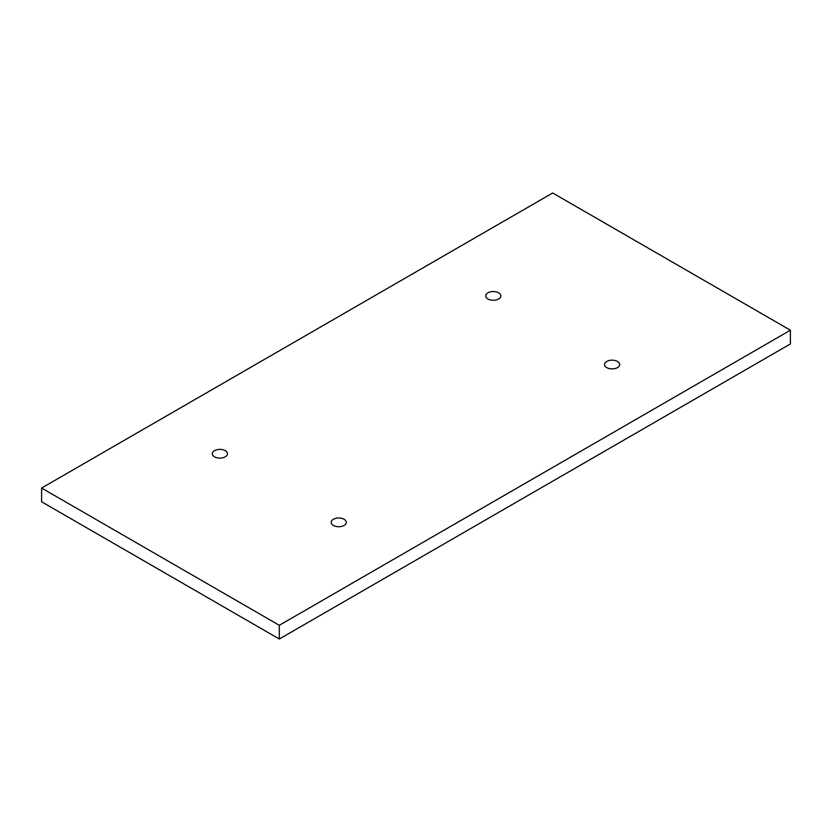 <?xml version="1.0" encoding="UTF-8"?>
<svg xmlns="http://www.w3.org/2000/svg" width="832" height="832" viewBox="0 0 832 832"><rect width="100%" height="100%" fill="white"/><g stroke="black" fill="none" stroke-linecap="round" stroke-linejoin="round"><path stroke-width="1.25" d="M279.313 639.018L790.4 343.949L790.4 330.221L552.687 192.982L41.6 488.051L279.313 625.3L279.313 639.018L41.6 501.779L41.6 488.051M790.4 330.221L279.313 625.3M617.458 361.442A7.561 4.368 0 0 0 609.222 360.495A7.561 4.368 0 0 0 604.552 364.53A7.561 4.368 0 0 0 606.767 367.619A7.561 4.368 0 0 0 615.004 368.566A7.561 4.368 0 0 0 619.674 364.53A7.561 4.368 0 0 0 617.458 361.442M344.094 519.272A7.561 4.368 0 0 0 335.847 518.326A7.561 4.368 0 0 0 331.178 522.361A7.561 4.368 0 0 0 333.393 525.45A7.561 4.368 0 0 0 341.64 526.396A7.561 4.368 0 0 0 346.31 522.361A7.561 4.368 0 0 0 344.094 519.272M498.607 292.822A7.561 4.368 0 0 0 490.36 291.876A7.561 4.368 0 0 0 485.69 295.911A7.561 4.368 0 0 0 487.906 299A7.561 4.368 0 0 0 496.153 299.946A7.561 4.368 0 0 0 500.822 295.911A7.561 4.368 0 0 0 498.607 292.822M225.233 450.653A7.561 4.368 0 0 0 216.996 449.706A7.561 4.368 0 0 0 212.326 453.742A7.561 4.368 0 0 0 214.542 456.83A7.561 4.368 0 0 0 222.778 457.777A7.561 4.368 0 0 0 227.448 453.742A7.561 4.368 0 0 0 225.233 450.653"/></g></svg>
